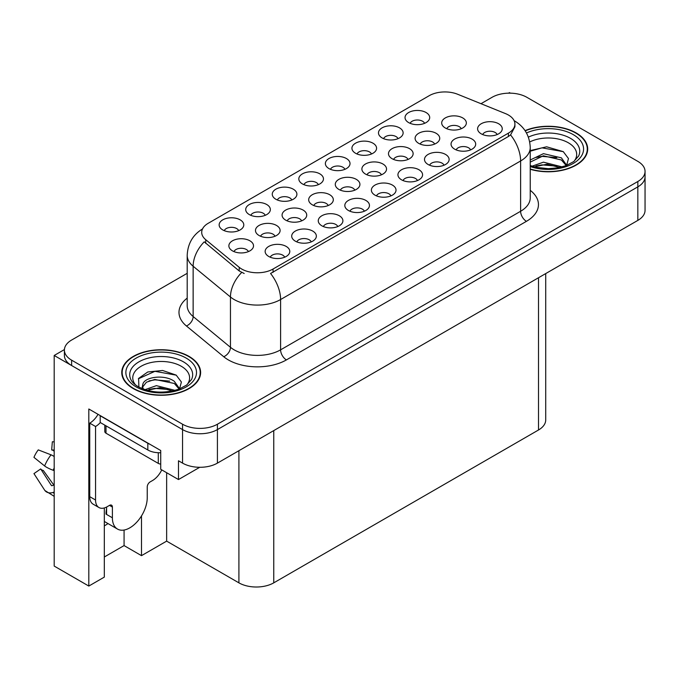 <?xml version="1.0" encoding="UTF-8"?>
<svg xmlns="http://www.w3.org/2000/svg" width="679" height="679" viewBox="0 0 679 679"><rect width="100%" height="100%" fill="white"/><g stroke="black" fill="none" stroke-linecap="round" stroke-linejoin="round"><path stroke-width="1.02" d="M497.138 134.552A7.393 4.269 0 0 0 495.152 132.473A7.393 4.269 0 0 0 487.87 131.395A7.393 4.269 0 0 0 482.71 134.552M498.641 123.756A12.324 7.113 0 0 0 482.845 122.967A12.324 7.113 0 0 0 478.763 131.802A12.324 7.113 0 0 0 481.207 133.822A12.324 7.113 0 0 0 501.085 131.802A12.324 7.113 0 0 0 498.641 123.756M381.42 174.809A7.393 4.269 0 0 0 379.434 172.729A7.393 4.269 0 0 0 372.151 171.643A7.393 4.269 0 0 0 366.991 174.809M382.922 164.004A12.324 7.113 0 0 0 367.127 163.215A12.324 7.113 0 0 0 363.053 172.059A12.324 7.113 0 0 0 365.497 174.07A12.324 7.113 0 0 0 385.366 172.059A12.324 7.113 0 0 0 382.922 164.004M265.234 215.319A7.393 4.269 0 0 0 263.257 213.24A7.393 4.269 0 0 0 255.966 212.162A7.393 4.269 0 0 0 250.814 215.319M266.737 204.523A12.324 7.113 0 0 0 250.95 203.734A12.324 7.113 0 0 0 246.867 212.569A12.324 7.113 0 0 0 249.312 214.581A12.324 7.113 0 0 0 269.181 212.569A12.324 7.113 0 0 0 266.737 204.523M461.228 128.73A7.393 4.269 0 0 0 459.242 126.65A7.393 4.269 0 0 0 451.959 125.564A7.393 4.269 0 0 0 446.807 128.73M462.73 117.925A12.324 7.113 0 0 0 446.943 117.136A12.324 7.113 0 0 0 442.861 125.98A12.324 7.113 0 0 0 445.305 127.992A12.324 7.113 0 0 0 465.174 125.98A12.324 7.113 0 0 0 462.73 117.925M238.677 230.656A7.393 4.269 0 0 0 236.699 228.577A7.393 4.269 0 0 0 229.409 227.49A7.393 4.269 0 0 0 224.257 230.656M240.179 219.86A12.324 7.113 0 0 0 224.393 219.062A12.324 7.113 0 0 0 220.31 227.906A12.324 7.113 0 0 0 222.754 229.918A12.324 7.113 0 0 0 242.624 227.906A12.324 7.113 0 0 0 240.179 219.86M284.688 257.214A7.393 4.269 0 0 0 282.702 255.134A7.393 4.269 0 0 0 275.419 254.056A7.393 4.269 0 0 0 270.259 257.214M286.182 246.418A12.324 7.113 0 0 0 270.395 245.62A12.324 7.113 0 0 0 266.312 254.464A12.324 7.113 0 0 0 268.757 256.475A12.324 7.113 0 0 0 288.626 254.464A12.324 7.113 0 0 0 286.182 246.418M328.212 205.525A7.393 4.269 0 0 0 326.226 203.445A7.393 4.269 0 0 0 318.943 202.359A7.393 4.269 0 0 0 313.791 205.525M329.714 194.729A12.324 7.113 0 0 0 313.927 193.931A12.324 7.113 0 0 0 309.845 202.775A12.324 7.113 0 0 0 312.289 204.786A12.324 7.113 0 0 0 332.158 202.775A12.324 7.113 0 0 0 329.714 194.729M408.02 159.446A7.393 4.269 0 0 0 406.034 157.367A7.393 4.269 0 0 0 398.751 156.289A7.393 4.269 0 0 0 393.599 159.446M409.522 148.65A12.324 7.113 0 0 0 393.735 147.852A12.324 7.113 0 0 0 389.653 156.696A12.324 7.113 0 0 0 392.097 158.708A12.324 7.113 0 0 0 411.966 156.696A12.324 7.113 0 0 0 409.522 148.65M291.792 199.991A7.393 4.269 0 0 0 289.806 197.912A7.393 4.269 0 0 0 282.523 196.825A7.393 4.269 0 0 0 277.372 199.991M293.294 189.195A12.324 7.113 0 0 0 277.507 188.397A12.324 7.113 0 0 0 273.425 197.241A12.324 7.113 0 0 0 275.869 199.253A12.324 7.113 0 0 0 295.738 197.241A12.324 7.113 0 0 0 293.294 189.195M318.349 184.654A7.393 4.269 0 0 0 316.363 182.575A7.393 4.269 0 0 0 309.081 181.497A7.393 4.269 0 0 0 303.929 184.654M319.851 173.858A12.324 7.113 0 0 0 304.065 173.069A12.324 7.113 0 0 0 299.982 181.904A12.324 7.113 0 0 0 302.427 183.916A12.324 7.113 0 0 0 322.296 181.904A12.324 7.113 0 0 0 319.851 173.858M311.237 241.885A7.393 4.269 0 0 0 309.259 239.806A7.393 4.269 0 0 0 301.977 238.719A7.393 4.269 0 0 0 296.816 241.885M312.739 231.081A12.324 7.113 0 0 0 296.952 230.291A12.324 7.113 0 0 0 292.87 239.135A12.324 7.113 0 0 0 295.314 241.147A12.324 7.113 0 0 0 315.183 239.135A12.324 7.113 0 0 0 312.739 231.081M364.351 211.22A7.393 4.269 0 0 0 362.365 209.14A7.393 4.269 0 0 0 355.083 208.054A7.393 4.269 0 0 0 349.931 211.22M365.854 200.415A12.324 7.113 0 0 0 350.067 199.626A12.324 7.113 0 0 0 345.984 208.47A12.324 7.113 0 0 0 348.429 210.482A12.324 7.113 0 0 0 368.298 208.47A12.324 7.113 0 0 0 365.854 200.415M301.612 220.879A7.393 4.269 0 0 0 299.626 218.799A7.393 4.269 0 0 0 292.343 217.721A7.393 4.269 0 0 0 287.183 220.879M303.114 210.083A12.324 7.113 0 0 0 287.319 209.293A12.324 7.113 0 0 0 283.236 218.129A12.324 7.113 0 0 0 285.689 220.14A12.324 7.113 0 0 0 305.558 218.129A12.324 7.113 0 0 0 303.114 210.083M434.628 144.084A7.393 4.269 0 0 0 432.642 142.004A7.393 4.269 0 0 0 425.36 140.926A7.393 4.269 0 0 0 420.199 144.084M436.122 133.288A12.324 7.113 0 0 0 420.335 132.498A12.324 7.113 0 0 0 416.252 141.334A12.324 7.113 0 0 0 418.697 143.345A12.324 7.113 0 0 0 438.575 141.334A12.324 7.113 0 0 0 436.122 133.288M398.021 138.66A7.393 4.269 0 0 0 396.035 136.581A7.393 4.269 0 0 0 388.753 135.503A7.393 4.269 0 0 0 383.593 138.66M399.524 127.864A12.324 7.113 0 0 0 383.728 127.066A12.324 7.113 0 0 0 379.646 135.91A12.324 7.113 0 0 0 382.099 137.922A12.324 7.113 0 0 0 401.968 135.91A12.324 7.113 0 0 0 399.524 127.864M417.466 180.555A7.393 4.269 0 0 0 415.48 178.475A7.393 4.269 0 0 0 408.198 177.389A7.393 4.269 0 0 0 403.046 180.555M418.968 169.758A12.324 7.113 0 0 0 403.182 168.961A12.324 7.113 0 0 0 399.099 177.805A12.324 7.113 0 0 0 401.544 179.816A12.324 7.113 0 0 0 421.413 177.805A12.324 7.113 0 0 0 418.968 169.758M344.907 169.326A7.393 4.269 0 0 0 342.92 167.246A7.393 4.269 0 0 0 335.638 166.168A7.393 4.269 0 0 0 330.486 169.326M346.409 158.53A12.324 7.113 0 0 0 330.622 157.732A12.324 7.113 0 0 0 326.54 166.576A12.324 7.113 0 0 0 328.984 168.587A12.324 7.113 0 0 0 348.853 166.576A12.324 7.113 0 0 0 346.409 158.53M444.024 165.218A7.393 4.269 0 0 0 442.037 163.138A7.393 4.269 0 0 0 434.755 162.06A7.393 4.269 0 0 0 429.603 165.218M445.526 154.422A12.324 7.113 0 0 0 429.731 153.632A12.324 7.113 0 0 0 425.657 162.468A12.324 7.113 0 0 0 428.101 164.479A12.324 7.113 0 0 0 447.97 162.468A12.324 7.113 0 0 0 445.526 154.422M275.003 236.241A7.393 4.269 0 0 0 273.026 234.162A7.393 4.269 0 0 0 265.735 233.084A7.393 4.269 0 0 0 260.583 236.241M276.506 225.445A12.324 7.113 0 0 0 260.719 224.647A12.324 7.113 0 0 0 256.637 233.491A12.324 7.113 0 0 0 259.081 235.503A12.324 7.113 0 0 0 278.95 233.491A12.324 7.113 0 0 0 276.506 225.445M424.579 123.332A7.393 4.269 0 0 0 422.593 121.252A7.393 4.269 0 0 0 415.31 120.166A7.393 4.269 0 0 0 410.15 123.332M426.081 112.527A12.324 7.113 0 0 0 410.286 111.738A12.324 7.113 0 0 0 406.203 120.582A12.324 7.113 0 0 0 408.648 122.593A12.324 7.113 0 0 0 428.525 120.582A12.324 7.113 0 0 0 426.081 112.527M337.794 226.548A7.393 4.269 0 0 0 335.816 224.469A7.393 4.269 0 0 0 328.526 223.391A7.393 4.269 0 0 0 323.374 226.548M339.296 215.752A12.324 7.113 0 0 0 323.51 214.954A12.324 7.113 0 0 0 319.427 223.798A12.324 7.113 0 0 0 321.871 225.81A12.324 7.113 0 0 0 341.741 223.798A12.324 7.113 0 0 0 339.296 215.752M248.404 251.603A7.393 4.269 0 0 0 246.418 249.524A7.393 4.269 0 0 0 239.135 248.438A7.393 4.269 0 0 0 233.983 251.603M249.906 240.799A12.324 7.113 0 0 0 234.119 240.01A12.324 7.113 0 0 0 230.037 248.853A12.324 7.113 0 0 0 232.481 250.865A12.324 7.113 0 0 0 252.35 248.853A12.324 7.113 0 0 0 249.906 240.799M470.581 149.889A7.393 4.269 0 0 0 468.595 147.81A7.393 4.269 0 0 0 461.313 146.723A7.393 4.269 0 0 0 456.152 149.889M472.083 139.093A12.324 7.113 0 0 0 456.288 138.295A12.324 7.113 0 0 0 452.214 147.139A12.324 7.113 0 0 0 454.658 149.151A12.324 7.113 0 0 0 474.528 147.139A12.324 7.113 0 0 0 472.083 139.093M354.82 190.162A7.393 4.269 0 0 0 352.834 188.083A7.393 4.269 0 0 0 345.552 187.005A7.393 4.269 0 0 0 340.391 190.162M356.314 179.366A12.324 7.113 0 0 0 340.527 178.569A12.324 7.113 0 0 0 336.445 187.412A12.324 7.113 0 0 0 338.889 189.424A12.324 7.113 0 0 0 358.758 187.412A12.324 7.113 0 0 0 356.314 179.366M371.464 153.997A7.393 4.269 0 0 0 369.478 151.918A7.393 4.269 0 0 0 362.196 150.831A7.393 4.269 0 0 0 357.035 153.997M372.966 143.193A12.324 7.113 0 0 0 357.171 142.403A12.324 7.113 0 0 0 353.097 151.247A12.324 7.113 0 0 0 355.541 153.259A12.324 7.113 0 0 0 375.411 151.247A12.324 7.113 0 0 0 372.966 143.193M390.909 195.883A7.393 4.269 0 0 0 388.923 193.804A7.393 4.269 0 0 0 381.64 192.726A7.393 4.269 0 0 0 376.489 195.883M392.411 185.087A12.324 7.113 0 0 0 376.624 184.298A12.324 7.113 0 0 0 372.542 193.133A12.324 7.113 0 0 0 374.986 195.145A12.324 7.113 0 0 0 394.855 193.133A12.324 7.113 0 0 0 392.411 185.087M508.418 115.023A22.178 12.808 0 0 0 505.456 113.588L457.629 94.254A22.178 12.808 0 0 0 429.221 95.688L208.198 223.298A22.178 12.808 0 0 0 201.705 232.354A22.178 12.808 0 0 0 205.72 239.695L239.203 267.305A22.178 12.808 0 0 0 273.06 269.02L508.418 133.135A22.178 12.808 0 0 0 514.911 124.079A22.178 12.808 0 0 0 508.418 115.023M64.42 349.566L54.193 355.473L182.558 429.586A24.639 14.225 0 0 0 217.416 429.586L637.836 186.861A24.639 14.225 0 0 0 645.05 176.795A24.639 14.225 0 0 1 637.836 186.861L217.416 429.586A24.639 14.225 0 0 1 182.558 429.586L71.618 365.531A24.639 14.225 0 0 1 64.403 355.473L64.403 350.109A24.639 14.225 0 0 0 71.618 360.167L182.558 424.222A24.639 14.225 0 0 0 217.416 424.222L637.836 181.497A24.639 14.225 0 0 0 645.05 171.431A24.639 14.225 0 0 0 637.836 161.373L526.887 97.318A24.639 14.225 0 0 0 492.037 97.318L480.987 103.7M510.396 93.159L509.462 92.624L508.529 93.159M104.32 507.951L104.32 577.108L88.813 586.062L88.813 408.996L160.719 450.516L160.719 469.291L178.492 479.552L178.492 460.778L182.558 463.12A24.639 14.225 0 0 0 217.416 463.12L637.836 220.395A24.639 14.225 0 0 0 645.05 210.337L645.05 171.431M199.736 467.288L178.492 479.552M88.813 586.062L54.193 566.074L54.193 355.473M545.721 273.569L545.721 419.928A24.639 14.225 180 0 1 538.506 429.994L273.756 582.845A24.639 14.225 180 0 1 238.906 582.845L166.644 541.129L166.644 472.711M166.644 541.129L141.495 555.651L141.495 515.921M104.32 556.992L124.07 545.585L141.495 555.651M104.32 525.826A26.286 15.176 120 0 0 107.969 523.568M124.07 545.585L124.07 530.036M530.24 169.275A39.433 22.763 0 0 0 587.691 149.032A39.433 22.763 0 0 0 576.148 132.931A39.433 22.763 0 0 0 525.054 130.631M189.068 356.416A39.433 22.763 0 0 0 146.095 351.476A39.433 22.763 0 0 0 121.753 372.508A39.433 22.763 0 0 0 133.305 388.609A39.433 22.763 0 0 0 176.277 393.54A39.433 22.763 0 0 0 200.619 372.508A39.433 22.763 0 0 0 189.068 356.416M122.169 374.596A39.433 22.763 0 0 0 122.033 375.19M514.911 124.079L514.911 126.795L510.566 134.917L508.418 136.479L270.565 273.484A28.747 16.602 60 0 1 280.605 299.532A32.855 18.97 180 0 1 234.145 299.532A32.855 18.97 180 0 1 230.461 297.003L193.142 266.236A32.855 18.97 180 0 1 187.2 255.355L187.2 305.652A32.855 18.97 0 0 0 193.142 316.533L230.461 347.308A32.855 18.97 0 0 0 234.145 349.838A32.855 18.97 0 0 0 280.605 349.838L520.615 211.271A32.855 18.97 0 0 0 530.24 197.861L530.24 147.555A32.855 18.97 180 0 1 520.615 160.965A28.747 16.602 -120 0 0 510.566 134.917M244.185 273.484L239.203 270.963L204.226 241.834A28.747 19.233 129.5 0 0 193.142 266.236L193.142 316.533A8.216 5.491 -50.5 0 1 186.411 325.962A41.071 23.714 180 0 1 187.2 298.132M187.2 273.314L71.618 340.043A24.639 14.225 0 0 0 64.403 350.109M200.339 375.19A39.433 22.763 0 0 0 200.203 374.596M587.42 151.714A39.433 22.763 0 0 0 587.284 151.12M529.713 141.962A28.425 16.415 180 0 1 568.365 142.794A28.425 16.415 180 0 1 573.976 161.398M566.464 166.041L568.476 158.547L563.264 151.629L546.62 146.8L530.24 150.594M525.207 130.86A39.017 22.526 180 0 1 575.851 133.101A39.017 22.526 180 0 1 587.284 149.032A39.017 22.526 180 0 1 530.24 169.012M532.056 166.202L543.455 162.171L562.144 166.898M534.195 166.847L546.994 164.216L559.717 167.484M530.24 165.022A18.571 10.72 0 0 0 530.562 165.676M530.24 159.989L543.455 153.658L561.397 157.851L566.753 165.379M530.24 162.12L543.327 155.797L561.397 159.981L566.235 165.574M530.24 151.222L541.995 147.844L563.358 151.689M536.071 157.443L541.995 156.365L556.805 157.63M536.096 165.948L541.995 164.878L556.822 166.151M112.391 507.052L109.489 505.38A4.108 2.368 -60 0 1 111.543 505.176A4.108 2.368 -60 0 1 112.391 507.052L112.391 517.788A24.639 14.225 120 0 0 117.501 529.068A24.639 14.225 120 0 0 129.816 527.846A24.639 14.225 120 0 0 147.241 497.665L147.241 486.936A4.108 2.368 -60 0 1 150.152 481.903L152.469 480.562A16.432 9.489 -60 0 0 161.746 469.885M106.586 513.765L106.009 514.096L106.586 514.436L106.586 507.035M106.009 514.096A24.639 14.225 -60 0 1 106.586 508.613M54.193 485.035A9.039 7.18 -37.9 0 0 53.174 485.315L52.147 485.663A0.823 0.654 142.1 0 1 51.366 485.451L40.698 468.943A11.271 6.51 120 0 0 43.269 470.428L53.862 485.112M54.193 451.357A11.271 6.51 120 0 0 51.672 449.939L54.193 450.058M40.698 468.943L33.95 473.611L44.619 490.128A9.039 7.18 -37.9 0 0 44.907 490.527A9.039 7.18 -37.9 0 0 53.174 492.419L54.193 492.08M54.193 456.5A9.039 1.689 37.7 0 0 51.044 454.828L38.27 449.88A18.893 10.906 120 0 0 33.95 457.357L44.619 465.955A9.039 1.689 -157.7 0 0 53.174 470.267L54.193 470.64M54.193 441.851L52.342 441.757L51.672 449.939M109.489 505.38L107.163 506.721A16.432 9.489 -60 0 1 98.956 507.536L93.142 504.183A16.432 9.489 -60 0 1 89.738 496.663L89.738 423.153A16.432 9.489 120 0 0 98.039 414.326M100.331 422.559A16.432 9.489 -60 0 1 95.552 426.505L89.738 423.153M98.956 507.536A16.432 9.489 -60 0 1 95.552 500.016L95.552 426.505M150.008 444.329A16.432 9.489 180 0 1 147.827 443.268L100.195 415.769A16.432 9.489 0 0 0 100.382 415.675M147.827 443.268L147.827 449.973A16.432 9.489 0 0 0 160.719 452.723M100.195 415.769L100.195 422.482L147.827 449.973M135.477 384.874A28.425 16.415 180 0 1 144.831 364.453A28.425 16.415 180 0 1 181.285 366.27A28.425 16.415 180 0 1 186.895 384.874M179.383 389.517L181.395 382.022L176.184 375.105L162.612 370.479L147.784 371.973L138.592 378.424L138.881 386.682M188.779 356.577A39.017 22.526 180 0 1 200.203 372.508A39.017 22.526 180 0 1 176.116 393.319A39.017 22.526 180 0 1 133.593 388.439A39.017 22.526 180 0 1 122.169 372.508A39.017 22.526 180 0 1 146.257 351.697A39.017 22.526 180 0 1 188.779 356.577M144.975 389.678L156.382 385.647L175.063 390.374M147.114 390.323L159.921 387.692L172.636 390.96M141.936 388.541L142.819 384.348A18.571 10.72 0 0 0 142.615 385.927A18.571 10.72 0 0 0 143.481 389.152M142.819 384.348C144.16 376.955 164.462 374.019 174.316 381.326L179.672 388.855M142.7 386.954L146.426 382.209L154.778 379.442L174.316 383.457L179.154 389.059M104.804 425.139L104.804 431.53A4.108 2.368 0 0 0 106.009 433.21L158.283 463.392A4.108 2.368 0 0 0 160.719 464.071M138.38 378.806L154.914 371.32L176.277 375.173M148.99 380.919L154.914 379.841L169.725 381.114M149.015 389.432L154.914 388.354L169.742 389.636M637.836 220.395L637.836 181.497M217.416 463.12L217.416 424.222M182.558 463.12L182.558 424.222M273.756 582.845L273.756 430.596M538.506 429.994L538.506 277.736M238.906 582.845L238.906 450.712M205.72 239.695L205.72 243.354M239.203 267.305L239.203 270.963M273.06 269.02L273.06 272.364M508.418 133.135L508.418 136.479M286.419 359.904A8.216 4.745 60 0 1 280.605 349.838L280.605 299.532L520.615 160.965L520.615 211.271A8.216 4.745 60 0 0 526.429 221.337L286.419 359.904A41.071 23.714 180 0 1 228.331 359.904A41.071 23.714 180 0 1 223.731 356.73L186.411 325.962M241.656 272.491A28.747 19.233 129.5 0 0 230.461 297.003L230.461 347.308A8.216 5.491 -50.5 0 1 223.731 356.73M530.24 190.341A41.071 23.714 180 0 1 526.429 221.337M71.618 360.167L71.618 365.531M528.381 137.124A31.472 18.172 180 0 1 570.521 138.363A31.472 18.172 180 0 1 578.627 156.009L573.721 161.585L566.227 165.574L557.96 167.832L548.284 168.672L535.935 167.289L530.24 165.557M526.488 132.974A35.325 20.395 180 0 1 573.237 134.612A35.325 20.395 180 0 1 576.157 161.543A35.325 20.395 180 0 1 530.24 166.567M112.391 517.788L106.586 514.436M51.044 454.828A28.102 16.22 120 0 0 44.619 465.955M53.174 492.419A25.751 14.862 120 0 0 54.193 493.531M54.193 467.975A25.751 14.862 120 0 0 53.174 470.267M95.552 500.016L89.738 496.663M130.826 379.485A31.472 18.172 180 0 1 145.374 358.979A31.472 18.172 180 0 1 183.44 361.839A31.472 18.172 180 0 1 191.546 379.485L186.649 385.069L179.154 389.059C164.343 393.769 150.713 392.997 138.261 386.724C134.332 384.314 131.853 381.904 130.826 379.485M186.165 358.088A35.325 20.395 180 0 1 186.165 386.928A35.325 20.395 180 0 1 136.207 386.928A35.325 20.395 180 0 1 136.207 358.088A35.325 20.395 180 0 1 186.165 358.088M158.283 463.392L158.283 452.732M106.009 433.21L106.009 425.835M530.24 147.555C529.688 135.741 524.494 126.88 514.665 120.981L514.113 120.667M202.775 228.781C192.946 234.679 187.752 243.54 187.2 255.355M587.284 149.032L587.284 152.308M117.501 529.068L104.32 521.455M54.193 496.341L44.907 490.527M200.203 372.508L200.203 375.784M122.169 372.508L122.169 375.784"/></g></svg>
